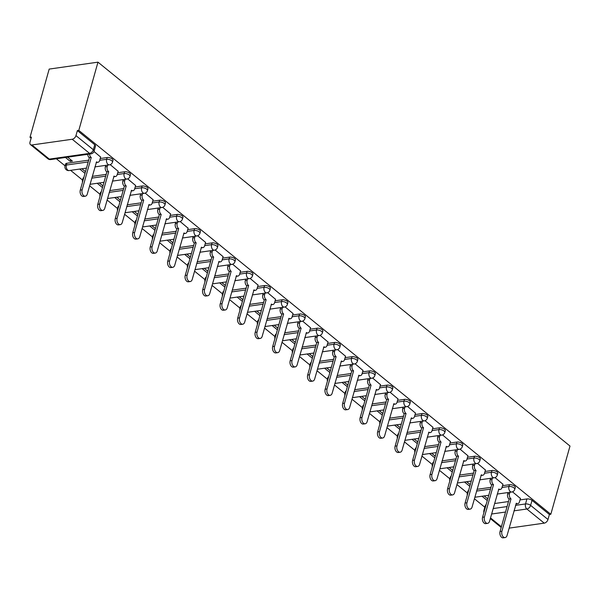 <?xml version="1.0" encoding="UTF-8"?>
<svg xmlns="http://www.w3.org/2000/svg" width="600" height="600" viewBox="0 0 600 600"><rect width="100%" height="100%" fill="white"/><g stroke="black" fill="none" stroke-linecap="round" stroke-linejoin="round"><path stroke-width="0.9" d="M112.988 160.373A3.735 1.635 -164.3 0 0 112.238 158.962A3.735 1.635 -164.3 0 0 107.153 157.538L106.65 159.315A3.735 1.635 15.7 0 1 111.743 160.74A3.735 1.635 15.7 0 1 112.493 162.15L112.988 160.373M130.477 174.6A3.735 1.635 -164.3 0 0 129.727 173.183A3.735 1.635 -164.3 0 0 124.642 171.765L124.14 173.542A3.735 1.635 15.7 0 1 129.233 174.96A3.735 1.635 15.7 0 1 129.983 176.377L130.477 174.6M147.975 188.82A3.735 1.635 -164.3 0 0 147.218 187.41A3.735 1.635 -164.3 0 0 142.132 185.993L141.63 187.77A3.735 1.635 15.7 0 1 146.722 189.188A3.735 1.635 15.7 0 1 147.472 190.605L147.975 188.82M165.465 203.048A3.735 1.635 -164.3 0 0 164.715 201.638A3.735 1.635 -164.3 0 0 159.623 200.212L159.127 201.99A3.735 1.635 15.7 0 1 164.212 203.415A3.735 1.635 15.7 0 1 164.962 204.825L165.465 203.048M182.955 217.275A3.735 1.635 -164.3 0 0 182.205 215.858A3.735 1.635 -164.3 0 0 177.113 214.44L176.618 216.218A3.735 1.635 15.7 0 1 181.703 217.635A3.735 1.635 15.7 0 1 182.453 219.053L182.955 217.275M200.445 231.495A3.735 1.635 -164.3 0 0 199.695 230.085A3.735 1.635 -164.3 0 0 194.603 228.667L194.108 230.445A3.735 1.635 15.7 0 1 199.192 231.862A3.735 1.635 15.7 0 1 199.942 233.28L200.445 231.495M217.935 245.722A3.735 1.635 -164.3 0 0 217.185 244.312A3.735 1.635 -164.3 0 0 212.1 242.888L211.597 244.665A3.735 1.635 15.7 0 1 216.683 246.09A3.735 1.635 15.7 0 1 217.433 247.5L217.935 245.722M235.425 259.95A3.735 1.635 -164.3 0 0 234.675 258.532A3.735 1.635 -164.3 0 0 229.59 257.115L229.087 258.892A3.735 1.635 15.7 0 1 234.173 260.31A3.735 1.635 15.7 0 1 234.923 261.728L235.425 259.95M252.915 274.17A3.735 1.635 -164.3 0 0 252.165 272.76A3.735 1.635 -164.3 0 0 247.08 271.343L246.577 273.12A3.735 1.635 15.7 0 1 251.663 274.538A3.735 1.635 15.7 0 1 252.413 275.955L252.915 274.17M270.405 288.397A3.735 1.635 -164.3 0 0 269.655 286.98A3.735 1.635 -164.3 0 0 264.57 285.562L264.067 287.34A3.735 1.635 15.7 0 1 269.153 288.765A3.735 1.635 15.7 0 1 269.91 290.175L270.405 288.397M287.895 302.625A3.735 1.635 -164.3 0 0 287.145 301.207A3.735 1.635 -164.3 0 0 282.06 299.79L281.558 301.567A3.735 1.635 15.7 0 1 286.65 302.985A3.735 1.635 15.7 0 1 287.4 304.403L287.895 302.625M305.385 316.845A3.735 1.635 -164.3 0 0 304.635 315.435A3.735 1.635 -164.3 0 0 299.55 314.017L299.048 315.795A3.735 1.635 15.7 0 1 304.14 317.212A3.735 1.635 15.7 0 1 304.89 318.63L305.385 316.845M322.882 331.072A3.735 1.635 -164.3 0 0 322.125 329.655A3.735 1.635 -164.3 0 0 317.04 328.237L316.538 330.015A3.735 1.635 15.7 0 1 321.63 331.44A3.735 1.635 15.7 0 1 322.38 332.85L322.882 331.072M340.373 345.3A3.735 1.635 -164.3 0 0 339.623 343.882A3.735 1.635 -164.3 0 0 334.53 342.465L334.035 344.243A3.735 1.635 15.7 0 1 339.12 345.66A3.735 1.635 15.7 0 1 339.87 347.077L340.373 345.3M357.862 359.52A3.735 1.635 -164.3 0 0 357.112 358.11A3.735 1.635 -164.3 0 0 352.02 356.685L351.525 358.47A3.735 1.635 15.7 0 1 356.61 359.888A3.735 1.635 15.7 0 1 357.36 361.305L357.862 359.52M375.353 373.748A3.735 1.635 -164.3 0 0 374.603 372.33A3.735 1.635 -164.3 0 0 369.51 370.913L369.015 372.69A3.735 1.635 15.7 0 1 374.1 374.115A3.735 1.635 15.7 0 1 374.85 375.525L375.353 373.748M392.842 387.975A3.735 1.635 -164.3 0 0 392.092 386.558A3.735 1.635 -164.3 0 0 387 385.14L386.505 386.918A3.735 1.635 15.7 0 1 391.59 388.335A3.735 1.635 15.7 0 1 392.34 389.752L392.842 387.975M410.332 402.195A3.735 1.635 -164.3 0 0 409.582 400.785A3.735 1.635 -164.3 0 0 404.498 399.36L403.995 401.145A3.735 1.635 15.7 0 1 409.08 402.562A3.735 1.635 15.7 0 1 409.83 403.98L410.332 402.195M427.822 416.423A3.735 1.635 -164.3 0 0 427.072 415.005A3.735 1.635 -164.3 0 0 421.987 413.588L421.485 415.365A3.735 1.635 15.7 0 1 426.57 416.79A3.735 1.635 15.7 0 1 427.32 418.2L427.822 416.423M445.312 430.65A3.735 1.635 -164.3 0 0 444.562 429.232A3.735 1.635 -164.3 0 0 439.478 427.815L438.975 429.592A3.735 1.635 15.7 0 1 444.06 431.01A3.735 1.635 15.7 0 1 444.817 432.428L445.312 430.65M462.803 444.87A3.735 1.635 -164.3 0 0 462.053 443.46A3.735 1.635 -164.3 0 0 456.967 442.035L456.465 443.82A3.735 1.635 15.7 0 1 461.558 445.237A3.735 1.635 15.7 0 1 462.308 446.655L462.803 444.87M480.293 459.097A3.735 1.635 -164.3 0 0 479.543 457.68A3.735 1.635 -164.3 0 0 474.457 456.263L473.955 458.04A3.735 1.635 15.7 0 1 479.048 459.465A3.735 1.635 15.7 0 1 479.798 460.875L480.293 459.097M497.783 473.325A3.735 1.635 -164.3 0 0 497.033 471.908A3.735 1.635 -164.3 0 0 491.947 470.49L491.445 472.268A3.735 1.635 15.7 0 1 496.537 473.685A3.735 1.635 15.7 0 1 497.287 475.103L497.783 473.325M515.28 487.545A3.735 1.635 -164.3 0 0 514.523 486.135A3.735 1.635 -164.3 0 0 509.438 484.71L508.935 486.495A3.735 1.635 15.7 0 1 514.028 487.912A3.735 1.635 15.7 0 1 514.778 489.33L515.28 487.545M515.52 505.373L525.518 503.947A3.735 1.635 15.7 0 1 530.61 505.373L547.987 519.502L549.398 514.493L550.815 514.29L78.795 130.395L97.972 62.16L49.185 69.082L30 137.325L31.11 138.233M56.363 158.767L65.047 165.833M70.605 170.347L82.537 180.053M89.61 185.805L100.028 194.28A3.735 1.635 15.7 0 1 100.785 193.627M107.1 200.025L117.517 208.507M124.59 214.252L135.007 222.728M142.08 228.48L152.498 236.955A3.735 1.635 15.7 0 1 153.255 236.303M159.57 242.7L169.988 251.175M177.06 256.928L187.485 265.403M194.55 271.155L204.975 279.63A3.735 1.635 15.7 0 1 205.733 278.978M212.04 285.375L222.465 293.85M229.53 299.603L239.955 308.077M247.02 313.83L257.445 322.305A3.735 1.635 15.7 0 1 258.202 321.653M264.51 328.05L274.935 336.525M282.007 342.278L292.425 350.752M299.498 356.505L309.915 364.98A3.735 1.635 15.7 0 1 310.673 364.327M316.987 370.725L327.405 379.2M334.478 384.952L344.895 393.428M351.968 399.18L362.385 407.655A3.735 1.635 15.7 0 1 363.142 407.002M369.457 413.4L379.882 421.875M386.947 427.627L397.373 436.103M404.438 441.855L414.862 450.33A3.735 1.635 15.7 0 1 415.62 449.67M421.928 456.075L432.353 464.55M439.418 470.303L449.842 478.778M456.915 484.53L467.332 493.005A3.735 1.635 15.7 0 1 468.09 492.345M474.405 498.75L484.822 507.225M550.815 514.29L570 446.048L97.972 62.16M30 137.325L31.425 137.123L30.015 142.14A3.735 2.362 -50.9 0 0 30.503 144.63A3.735 2.362 -50.9 0 0 31.95 144.968L72.21 139.252A3.735 2.362 -50.9 0 0 75.96 135.615L93.338 149.745A3.735 1.635 15.7 0 1 94.088 151.163L95.498 146.153A3.735 1.635 15.7 0 0 94.748 144.735L93.338 149.745A3.735 2.362 -50.9 0 1 89.588 153.382L72.21 139.252M78.795 130.395L77.37 130.597L75.96 135.615M494.55 503.535L508.478 501.555M520.013 499.92L526.928 498.938L525.518 503.947A3.735 2.385 -98.1 0 0 526.852 509.01L513.982 510.84M509.123 528.127L544.23 523.14L526.852 509.01A3.735 2.362 -50.9 0 0 530.61 505.373L532.02 500.355A3.735 1.635 -164.3 0 0 526.928 498.938M547.987 519.502A3.735 2.362 129.1 0 1 544.23 523.14M502.928 484.245L495 477.592M485.438 470.018L477.51 463.365M467.947 455.798L460.02 449.138M450.457 441.57L442.522 434.918M432.967 427.342L425.033 420.69M415.478 413.123L407.543 406.463M397.987 398.895L390.053 392.243M380.498 384.668L372.562 378.015M363.007 370.447L355.072 363.788M345.517 356.22L337.582 349.567M328.02 341.993L320.093 335.34M310.53 327.772L302.603 321.112M293.04 313.545L285.112 306.892M275.55 299.317L267.623 292.665M258.06 285.097L250.125 278.438M240.57 270.87L232.635 264.218M223.08 256.642L215.145 249.99M205.59 242.423L197.655 235.763M188.1 228.195L180.165 221.542M170.61 213.968L162.675 207.315M153.12 199.748L145.185 193.087M135.623 185.52L127.695 178.868M118.132 171.292L110.205 164.64M65.468 157.477L70.275 161.385L70.74 159.727M70.275 161.385L72.405 161.078L67.605 157.17M100.642 157.072L93.99 151.455M66.892 163.252L66.398 165.038A3.735 1.635 15.7 0 0 65.04 165.847L65.543 164.07A3.735 1.635 -164.3 0 1 66.892 163.252L88.703 160.163M100.238 158.52L107.153 157.538M92.258 176.363L106.192 174.382M117.727 172.748L124.642 171.765M109.748 190.59L123.683 188.61M135.218 186.968L142.132 185.993M127.245 204.81L141.172 202.83M152.708 201.195L159.623 200.212M144.735 219.038L158.663 217.058M170.197 215.423L177.113 214.44M162.225 233.265L176.153 231.285M187.688 229.642L194.603 228.667M179.715 247.485L193.65 245.505M205.178 243.87L212.1 242.888M197.205 261.712L211.14 259.733M222.675 258.097L229.59 257.115M214.695 275.94L228.63 273.96M240.165 272.317L247.08 271.343M232.185 290.16L246.12 288.18M257.655 286.545L264.57 285.562M249.675 304.388L263.61 302.407M275.145 300.772L282.06 299.79M267.165 318.615L281.1 316.635M292.635 314.993L299.55 314.017M284.655 332.835L298.59 330.855M310.125 329.22L317.04 328.237M302.145 347.062L316.08 345.082M327.615 343.447L334.53 342.465M319.642 361.29L333.57 359.31M345.105 357.668L352.02 356.685M337.132 375.51L351.06 373.53M362.595 371.895L369.51 370.913M354.623 389.737L368.558 387.757M380.085 386.123L387 385.14M372.112 403.965L386.048 401.985M397.575 400.342L404.498 399.36M389.603 418.185L403.537 416.205M415.072 414.57L421.987 413.588M407.092 432.412L421.028 430.433M432.562 428.798L439.478 427.815M424.582 446.632L438.518 444.66M450.053 443.018L456.967 442.035M442.072 460.86L456.007 458.88M467.543 457.245L474.457 456.263M459.562 475.088L473.498 473.107M485.033 471.472L491.947 470.49M477.053 489.308L490.987 487.335M502.522 485.692L509.438 484.71M520.425 498.472L512.49 491.812M79.71 169.058L84.99 173.355M97.2 183.285L102.488 187.583M114.69 197.505L119.977 201.803M132.18 211.733L137.468 216.03M149.67 225.96L154.958 230.257M167.167 240.18L172.447 244.478M184.657 254.407L189.938 258.705M202.147 268.635L207.428 272.933M219.638 282.855L224.917 287.153M237.127 297.082L242.407 301.38M254.618 311.31L259.897 315.608M272.108 325.53L277.388 329.827M289.597 339.757L294.885 344.055M307.087 353.985L312.375 358.282M324.577 368.205L329.865 372.502M342.067 382.433L347.355 386.73M359.565 396.66L364.845 400.95M377.055 410.88L382.335 415.178M394.545 425.107L399.825 429.405M412.035 439.335L417.315 443.625M429.525 453.555L434.805 457.853M447.015 467.783L452.295 472.08M464.505 482.01L469.793 486.3M481.995 496.23L487.283 500.528M487.748 498.87L484.132 495.93M83.797 177.623A3.735 1.635 -164.3 0 0 83.032 178.29L82.53 180.075A3.735 1.635 15.7 0 1 83.295 179.4M101.288 191.843A3.735 1.635 -164.3 0 0 100.523 192.517L100.02 194.295A3.735 3.735 0 0 0 100.028 196.327M118.778 206.07A3.735 1.635 -164.3 0 0 118.012 206.745L117.51 208.522A3.735 1.635 15.7 0 1 118.275 207.847M136.267 220.298A3.735 1.635 -164.3 0 0 135.502 220.965L135.007 222.75A3.735 1.635 15.7 0 1 135.765 222.075M153.757 234.517A3.735 1.635 -164.3 0 0 152.993 235.192L152.498 236.97A3.735 3.735 0 0 0 152.498 239.002M171.248 248.745A3.735 1.635 -164.3 0 0 170.483 249.42L169.988 251.197A3.735 1.635 15.7 0 1 170.745 250.522M188.738 262.972A3.735 1.635 -164.3 0 0 187.98 263.64L187.477 265.425A3.735 1.635 15.7 0 1 188.235 264.75M206.228 277.192A3.735 1.635 -164.3 0 0 205.47 277.868L204.968 279.645A3.735 3.735 0 0 0 204.968 281.678M223.718 291.42A3.735 1.635 -164.3 0 0 222.96 292.095L222.458 293.873A3.735 1.635 15.7 0 1 223.222 293.197M241.208 305.647A3.735 1.635 -164.3 0 0 240.45 306.315L239.947 308.1A3.735 1.635 15.7 0 1 240.712 307.425M258.705 319.868A3.735 1.635 -164.3 0 0 257.94 320.543L257.438 322.32A3.735 3.735 0 0 0 257.445 324.353M276.195 334.095A3.735 1.635 -164.3 0 0 275.43 334.77L274.928 336.548A3.735 1.635 15.7 0 1 275.692 335.873M293.685 348.322A3.735 1.635 -164.3 0 0 292.92 348.99L292.418 350.775A3.735 1.635 15.7 0 1 293.183 350.1M311.175 362.543A3.735 1.635 -164.3 0 0 310.41 363.218L309.915 364.995A3.735 3.735 0 0 0 309.915 367.028M328.665 376.77A3.735 1.635 -164.3 0 0 327.9 377.445L327.405 379.222A3.735 1.635 15.7 0 1 328.163 378.548M346.155 390.998A3.735 1.635 -164.3 0 0 345.39 391.665L344.895 393.45A3.735 1.635 15.7 0 1 345.653 392.775M363.645 405.217A3.735 1.635 -164.3 0 0 362.88 405.893L362.385 407.67A3.735 3.735 0 0 0 362.385 409.702M381.135 419.445A3.735 1.635 -164.3 0 0 380.377 420.12L379.875 421.897A3.735 1.635 15.7 0 1 380.64 421.222M398.625 433.673A3.735 1.635 -164.3 0 0 397.868 434.34L397.365 436.118A3.735 1.635 15.7 0 1 398.13 435.45M416.115 447.893A3.735 1.635 -164.3 0 0 415.357 448.567L414.855 450.345A3.735 3.735 0 0 0 414.855 452.377M433.605 462.12A3.735 1.635 -164.3 0 0 432.847 462.795L432.345 464.572A3.735 1.635 15.7 0 1 433.11 463.897M451.103 476.347A3.735 1.635 -164.3 0 0 450.338 477.015L449.835 478.793A3.735 1.635 15.7 0 1 450.6 478.125M468.592 490.567A3.735 1.635 -164.3 0 0 467.827 491.243L467.325 493.02A3.735 3.735 0 0 0 467.332 495.053M77.37 130.597L94.748 144.735M484.673 509.805A3.735 1.635 15.7 0 0 483.908 510.48L485.317 505.47A3.735 1.635 15.7 0 1 486.082 504.795M549.398 514.493L532.02 500.355M470.257 484.643L466.643 481.702M452.768 470.423L449.153 467.482M435.278 456.195L431.655 453.255M417.78 441.967L414.165 439.028M400.29 427.748L396.675 424.808M382.8 413.52L379.185 410.58M365.31 399.293L361.695 396.353M347.82 385.072L344.205 382.132M330.33 370.845L326.715 367.905M312.84 356.618L309.225 353.678M295.35 342.397L291.735 339.457M277.86 328.17L274.245 325.23M260.37 313.942L256.755 311.002M242.873 299.722L239.257 296.782M225.382 285.495L221.767 282.555M207.892 271.267L204.278 268.327M190.403 257.048L186.788 254.108M172.913 242.82L169.297 239.88M155.422 228.593L151.808 225.653M137.933 214.373L134.317 211.433M120.442 200.145L116.828 197.205M102.953 185.917L99.337 182.977M85.463 171.697L81.847 168.757M509.903 492.27L509.505 493.695A3.735 2.385 81.9 0 0 510.84 498.75L508.987 499.013A3.735 2.385 -98.1 0 1 507.653 493.957L508.058 492.533M511.005 498.893L501.915 531.232A4.298 2.745 81.9 0 0 502.365 535.65A4.298 2.745 81.9 0 0 505.095 537.577L503.25 537.84A4.298 2.745 -98.1 0 1 500.52 535.912A4.298 2.745 -98.1 0 1 500.062 531.495L509.153 499.155M505.095 537.577A4.298 2.745 81.9 0 0 507.075 535.425L516.33 503.22A3.735 2.385 81.9 0 0 517.763 503.685A3.735 2.385 81.9 0 0 519.48 501.81L520.47 498.3M492.412 478.043L492.015 479.467A3.735 2.385 81.9 0 0 493.35 484.53L491.498 484.793A3.735 2.385 -98.1 0 1 490.162 479.73L490.567 478.305M493.515 484.665L484.425 517.005A4.298 2.745 81.9 0 0 484.875 521.423A4.298 2.745 81.9 0 0 487.605 523.357L485.76 523.62A4.298 2.745 -98.1 0 1 483.03 521.685A4.298 2.745 -98.1 0 1 482.572 517.268L491.662 484.928M487.605 523.357A4.298 2.745 81.9 0 0 489.577 521.197L498.84 488.993A3.735 2.385 81.9 0 0 500.272 489.457A3.735 2.385 81.9 0 0 501.99 487.582L502.98 484.08M474.923 463.822L474.525 465.248A3.735 2.385 81.9 0 0 475.853 470.303L474.007 470.565A3.735 2.385 -98.1 0 1 472.673 465.51L473.07 464.085M476.025 470.438L466.935 502.785A4.298 2.745 81.9 0 0 467.385 507.195A4.298 2.745 81.9 0 0 470.115 509.13L468.263 509.393A4.298 2.745 -98.1 0 1 465.54 507.457A4.298 2.745 -98.1 0 1 465.082 503.048L474.173 470.7M470.115 509.13A4.298 2.745 81.9 0 0 472.088 506.978L481.35 474.772A3.735 2.385 81.9 0 0 482.783 475.237A3.735 2.385 81.9 0 0 484.5 473.362L485.49 469.853M457.433 449.595L457.035 451.02A3.735 2.385 81.9 0 0 458.362 456.075L456.518 456.338A3.735 2.385 -98.1 0 1 455.183 451.283L455.58 449.857M458.535 456.217L449.445 488.558A4.298 2.745 81.9 0 0 449.895 492.975A4.298 2.745 81.9 0 0 452.625 494.903L450.772 495.165A4.298 2.745 -98.1 0 1 448.05 493.237A4.298 2.745 -98.1 0 1 447.592 488.82L456.683 456.48M452.625 494.903A4.298 2.745 81.9 0 0 454.597 492.75L463.86 460.545A3.735 2.385 81.9 0 0 465.293 461.01A3.735 2.385 81.9 0 0 467.01 459.135L467.993 455.625M439.942 435.368L439.537 436.793A3.735 2.385 81.9 0 0 440.873 441.855L439.028 442.118A3.735 2.385 -98.1 0 1 437.692 437.055L438.09 435.63M441.045 441.99L431.955 474.33A4.298 2.745 81.9 0 0 432.405 478.748A4.298 2.745 81.9 0 0 435.135 480.683L433.283 480.945A4.298 2.745 -98.1 0 1 430.56 479.01A4.298 2.745 -98.1 0 1 430.103 474.592L439.192 442.252M435.135 480.683A4.298 2.745 81.9 0 0 437.107 478.522L446.37 446.317A3.735 2.385 81.9 0 0 447.803 446.783A3.735 2.385 81.9 0 0 449.52 444.908L450.502 441.405M422.452 421.147L422.048 422.572A3.735 2.385 81.9 0 0 423.382 427.627L421.537 427.89A3.735 2.385 -98.1 0 1 420.202 422.835L420.6 421.41M423.555 427.763L414.457 460.11A4.298 2.745 81.9 0 0 414.915 464.52A4.298 2.745 81.9 0 0 417.645 466.455L415.793 466.717A4.298 2.745 -98.1 0 1 413.062 464.783A4.298 2.745 -98.1 0 1 412.612 460.373L421.702 428.025M417.645 466.455A4.298 2.745 81.9 0 0 419.618 464.303L428.88 432.097A3.735 2.385 81.9 0 0 430.312 432.562A3.735 2.385 81.9 0 0 432.03 430.688L433.013 427.178M404.963 406.92L404.558 408.345A3.735 2.385 81.9 0 0 405.893 413.4L404.04 413.662A3.735 2.385 -98.1 0 1 402.713 408.607L403.11 407.183M406.058 413.543L396.967 445.882A4.298 2.745 81.9 0 0 397.425 450.3A4.298 2.745 81.9 0 0 400.155 452.235L398.303 452.498A4.298 2.745 -98.1 0 1 395.572 450.562A4.298 2.745 -98.1 0 1 395.123 446.145L404.213 413.805M400.155 452.235A4.298 2.745 81.9 0 0 402.127 450.075L411.39 417.87A3.735 2.385 81.9 0 0 412.822 418.335A3.735 2.385 81.9 0 0 414.54 416.46L415.522 412.95M387.472 392.692L387.067 394.118A3.735 2.385 81.9 0 0 388.403 399.18L386.55 399.442A3.735 2.385 -98.1 0 1 385.222 394.38L385.62 392.955M388.567 399.315L379.478 431.655A4.298 2.745 81.9 0 0 379.935 436.072A4.298 2.745 81.9 0 0 382.665 438.007L380.812 438.27A4.298 2.745 -98.1 0 1 378.082 436.335A4.298 2.745 -98.1 0 1 377.632 431.918L386.722 399.577M382.665 438.007A4.298 2.745 81.9 0 0 384.638 435.847L393.893 403.643A3.735 2.385 81.9 0 0 395.332 404.107A3.735 2.385 81.9 0 0 397.05 402.232L398.033 398.73M369.975 378.472L369.577 379.897A3.735 2.385 81.9 0 0 370.913 384.952L369.06 385.215A3.735 2.385 -98.1 0 1 367.725 380.16L368.13 378.735M371.077 385.088L361.987 417.435A4.298 2.745 81.9 0 0 362.445 421.845A4.298 2.745 81.9 0 0 365.168 423.78L363.322 424.043A4.298 2.745 -98.1 0 1 360.593 422.107A4.298 2.745 -98.1 0 1 360.142 417.697L369.233 385.35M365.168 423.78A4.298 2.745 81.9 0 0 367.147 421.627L376.403 389.423A3.735 2.385 81.9 0 0 377.843 389.888A3.735 2.385 81.9 0 0 379.56 388.013L380.543 384.502M352.485 364.245L352.087 365.67A3.735 2.385 81.9 0 0 353.423 370.725L351.57 370.987A3.735 2.385 -98.1 0 1 350.235 365.933L350.64 364.507M353.587 370.868L344.498 403.207A4.298 2.745 81.9 0 0 344.955 407.625A4.298 2.745 81.9 0 0 347.678 409.56L345.832 409.822A4.298 2.745 -98.1 0 1 343.103 407.888A4.298 2.745 -98.1 0 1 342.645 403.47L351.743 371.13M347.678 409.56A4.298 2.745 81.9 0 0 349.657 407.4L358.913 375.195A3.735 2.385 81.9 0 0 360.345 375.66A3.735 2.385 81.9 0 0 362.062 373.785L363.053 370.282M334.995 350.017L334.597 351.442A3.735 2.385 81.9 0 0 335.933 356.505L334.08 356.767A3.735 2.385 -98.1 0 1 332.745 351.705L333.15 350.28M336.097 356.64L327.007 388.98A4.298 2.745 81.9 0 0 327.465 393.397A4.298 2.745 81.9 0 0 330.188 395.332L328.343 395.595A4.298 2.745 -98.1 0 1 325.612 393.66A4.298 2.745 -98.1 0 1 325.155 389.243L334.252 356.903M330.188 395.332A4.298 2.745 81.9 0 0 332.168 393.18L341.423 360.968A3.735 2.385 81.9 0 0 342.855 361.433A3.735 2.385 81.9 0 0 344.572 359.558L345.562 356.055M317.505 335.798L317.108 337.222A3.735 2.385 81.9 0 0 318.442 342.278L316.59 342.54A3.735 2.385 -98.1 0 1 315.255 337.485L315.66 336.06M318.608 342.413L309.517 374.76A4.298 2.745 81.9 0 0 309.968 379.17A4.298 2.745 81.9 0 0 312.697 381.105L310.853 381.368A4.298 2.745 -98.1 0 1 308.123 379.433A4.298 2.745 -98.1 0 1 307.665 375.022L316.755 342.675M312.697 381.105A4.298 2.745 81.9 0 0 314.678 378.952L323.933 346.748A3.735 2.385 81.9 0 0 325.365 347.212A3.735 2.385 81.9 0 0 327.082 345.337L328.072 341.827M300.015 321.57L299.618 322.995A3.735 2.385 81.9 0 0 300.945 328.05L299.1 328.312A3.735 2.385 -98.1 0 1 297.765 323.257L298.17 321.832M301.118 328.192L292.028 360.532A4.298 2.745 81.9 0 0 292.478 364.95A4.298 2.745 81.9 0 0 295.207 366.885L293.362 367.147A4.298 2.745 -98.1 0 1 290.632 365.212A4.298 2.745 -98.1 0 1 290.175 360.795L299.265 328.455M295.207 366.885A4.298 2.745 81.9 0 0 297.18 364.725L306.442 332.52A3.735 2.385 81.9 0 0 307.875 332.985A3.735 2.385 81.9 0 0 309.593 331.11L310.582 327.608M282.525 307.343L282.127 308.767A3.735 2.385 81.9 0 0 283.455 313.83L281.61 314.093A3.735 2.385 -98.1 0 1 280.275 309.03L280.673 307.605M283.627 313.965L274.538 346.305A4.298 2.745 81.9 0 0 274.987 350.722A4.298 2.745 81.9 0 0 277.718 352.657L275.865 352.92A4.298 2.745 -98.1 0 1 273.142 350.985A4.298 2.745 -98.1 0 1 272.685 346.567L281.775 314.228M277.718 352.657A4.298 2.745 81.9 0 0 279.69 350.505L288.952 318.293A3.735 2.385 81.9 0 0 290.385 318.757A3.735 2.385 81.9 0 0 292.103 316.882L293.093 313.38M265.035 293.123L264.63 294.548A3.735 2.385 81.9 0 0 265.965 299.603L264.12 299.865A3.735 2.385 -98.1 0 1 262.785 294.81L263.183 293.385M266.138 299.737L257.048 332.085A4.298 2.745 81.9 0 0 257.498 336.495A4.298 2.745 81.9 0 0 260.228 338.43L258.375 338.692A4.298 2.745 -98.1 0 1 255.653 336.757A4.298 2.745 -98.1 0 1 255.195 332.347L264.285 300M260.228 338.43A4.298 2.745 81.9 0 0 262.2 336.278L271.462 304.072A3.735 2.385 81.9 0 0 272.895 304.538A3.735 2.385 81.9 0 0 274.612 302.663L275.595 299.153M247.545 278.895L247.14 280.32A3.735 2.385 81.9 0 0 248.475 285.375L246.63 285.638A3.735 2.385 -98.1 0 1 245.295 280.582L245.692 279.157M248.647 285.517L239.55 317.858A4.298 2.745 81.9 0 0 240.007 322.275A4.298 2.745 81.9 0 0 242.737 324.21L240.885 324.472A4.298 2.745 -98.1 0 1 238.155 322.538A4.298 2.745 -98.1 0 1 237.705 318.12L246.795 285.78M242.737 324.21A4.298 2.745 81.9 0 0 244.71 322.05L253.972 289.845A3.735 2.385 81.9 0 0 255.405 290.31A3.735 2.385 81.9 0 0 257.123 288.435L258.105 284.933M230.055 264.668L229.65 266.093A3.735 2.385 81.9 0 0 230.985 271.155L229.14 271.418A3.735 2.385 -98.1 0 1 227.805 266.355L228.202 264.93M231.157 271.29L222.06 303.63A4.298 2.745 81.9 0 0 222.517 308.048A4.298 2.745 81.9 0 0 225.248 309.983L223.395 310.245A4.298 2.745 -98.1 0 1 220.665 308.31A4.298 2.745 -98.1 0 1 220.215 303.892L229.305 271.553M225.248 309.983A4.298 2.745 81.9 0 0 227.22 307.83L236.483 275.625A3.735 2.385 81.9 0 0 237.915 276.082A3.735 2.385 81.9 0 0 239.632 274.207L240.615 270.705M212.565 250.447L212.16 251.873A3.735 2.385 81.9 0 0 213.495 256.928L211.642 257.19A3.735 2.385 -98.1 0 1 210.315 252.135L210.712 250.71M213.66 257.062L204.57 289.41A4.298 2.745 81.9 0 0 205.028 293.82A4.298 2.745 81.9 0 0 207.757 295.755L205.905 296.017A4.298 2.745 -98.1 0 1 203.175 294.082A4.298 2.745 -98.1 0 1 202.725 289.673L211.815 257.325M207.757 295.755A4.298 2.745 81.9 0 0 209.73 293.603L218.993 261.397A3.735 2.385 81.9 0 0 220.425 261.862A3.735 2.385 81.9 0 0 222.142 259.987L223.125 256.478M195.075 236.22L194.67 237.645A3.735 2.385 81.9 0 0 196.005 242.7L194.153 242.962A3.735 2.385 -98.1 0 1 192.825 237.907L193.222 236.483M196.17 242.843L187.08 275.183A4.298 2.745 81.9 0 0 187.538 279.6A4.298 2.745 81.9 0 0 190.267 281.535L188.415 281.798A4.298 2.745 -98.1 0 1 185.685 279.862A4.298 2.745 -98.1 0 1 185.235 275.445L194.325 243.105M190.267 281.535A4.298 2.745 81.9 0 0 192.24 279.375L201.495 247.17A3.735 2.385 81.9 0 0 202.935 247.635A3.735 2.385 81.9 0 0 204.653 245.76L205.635 242.257M177.578 221.993L177.18 223.417A3.735 2.385 81.9 0 0 178.515 228.48L176.663 228.743A3.735 2.385 -98.1 0 1 175.328 223.68L175.733 222.255M178.68 228.615L169.59 260.955A4.298 2.745 81.9 0 0 170.047 265.373A4.298 2.745 81.9 0 0 172.77 267.308L170.925 267.57A4.298 2.745 -98.1 0 1 168.195 265.635A4.298 2.745 -98.1 0 1 167.745 261.218L176.835 228.877M172.77 267.308A4.298 2.745 81.9 0 0 174.75 265.155L184.005 232.95A3.735 2.385 81.9 0 0 185.445 233.407A3.735 2.385 81.9 0 0 187.163 231.532L188.145 228.03M160.087 207.772L159.69 209.197A3.735 2.385 81.9 0 0 161.025 214.252L159.172 214.515A3.735 2.385 -98.1 0 1 157.837 209.46L158.243 208.035M161.19 214.388L152.1 246.735A4.298 2.745 81.9 0 0 152.558 251.145A4.298 2.745 81.9 0 0 155.28 253.08L153.435 253.343A4.298 2.745 -98.1 0 1 150.705 251.407A4.298 2.745 -98.1 0 1 150.248 246.998L159.345 214.65M155.28 253.08A4.298 2.745 81.9 0 0 157.26 250.928L166.515 218.722A3.735 2.385 81.9 0 0 167.947 219.188A3.735 2.385 81.9 0 0 169.665 217.312L170.655 213.803M142.597 193.545L142.2 194.97A3.735 2.385 81.9 0 0 143.535 200.025L141.683 200.288A3.735 2.385 -98.1 0 1 140.347 195.233L140.752 193.808M143.7 200.167L134.61 232.507A4.298 2.745 81.9 0 0 135.06 236.925A4.298 2.745 81.9 0 0 137.79 238.86L135.945 239.123A4.298 2.745 -98.1 0 1 133.215 237.188A4.298 2.745 -98.1 0 1 132.757 232.77L141.847 200.43M137.79 238.86A4.298 2.745 81.9 0 0 139.77 236.7L149.025 204.495A3.735 2.385 81.9 0 0 150.458 204.96A3.735 2.385 81.9 0 0 152.175 203.085L153.165 199.583M125.108 179.317L124.71 180.743A3.735 2.385 81.9 0 0 126.045 185.805L124.192 186.067A3.735 2.385 -98.1 0 1 122.858 181.005L123.262 179.58M126.21 185.94L117.12 218.28A4.298 2.745 81.9 0 0 117.57 222.697A4.298 2.745 81.9 0 0 120.3 224.632L118.455 224.895A4.298 2.745 -98.1 0 1 115.725 222.96A4.298 2.745 -98.1 0 1 115.267 218.542L124.358 186.203M120.3 224.632A4.298 2.745 81.9 0 0 122.273 222.48L131.535 190.275A3.735 2.385 81.9 0 0 132.968 190.733A3.735 2.385 81.9 0 0 134.685 188.858L135.675 185.355M107.618 165.097L107.22 166.523A3.735 2.385 81.9 0 0 108.547 171.578L106.703 171.84A3.735 2.385 -98.1 0 1 105.368 166.785L105.765 165.36M108.72 171.712L99.63 204.06A4.298 2.745 81.9 0 0 100.08 208.47A4.298 2.745 81.9 0 0 102.81 210.405L100.958 210.667A4.298 2.745 -98.1 0 1 98.235 208.733A4.298 2.745 -98.1 0 1 97.778 204.322L106.868 171.975M102.81 210.405A4.298 2.745 81.9 0 0 104.782 208.252L114.045 176.047A3.735 2.385 81.9 0 0 115.477 176.512A3.735 2.385 81.9 0 0 117.195 174.637L118.185 171.127M89.565 154.058A3.735 2.385 81.9 0 0 91.058 157.35L89.213 157.613A3.735 2.385 -98.1 0 1 87.713 154.32M91.23 157.493L82.14 189.833A4.298 2.745 81.9 0 0 82.59 194.25A4.298 2.745 81.9 0 0 85.32 196.185L83.468 196.447A4.298 2.745 -98.1 0 1 80.745 194.513A4.298 2.745 -98.1 0 1 80.287 190.095L89.377 157.755M85.32 196.185A4.298 2.745 81.9 0 0 87.293 194.025L96.555 161.82A3.735 2.385 81.9 0 0 97.988 162.285A3.735 2.385 81.9 0 0 99.705 160.41L100.688 156.907M31.95 144.968L49.328 159.105L89.588 153.382A3.735 2.385 81.9 0 0 91.02 153.847A3.735 3.735 0 0 0 94.088 151.163M493.14 508.553L507.067 506.572M505.537 512.033L491.603 514.013M490.507 517.905L501.397 526.763M65.04 165.847A3.735 3.735 0 0 0 69.165 170.558A3.735 2.385 81.9 0 1 67.725 170.093A3.735 2.385 81.9 0 1 66.398 165.038L88.2 161.94M99.735 160.297L106.65 159.315A3.735 2.385 81.9 0 0 107.985 164.377A3.735 2.385 -98.1 0 0 109.417 164.843A3.735 3.735 0 0 0 112.493 162.15M91.762 178.14L105.69 176.16M117.225 174.525L124.14 173.542A3.735 2.385 81.9 0 0 125.475 178.597A3.735 2.385 -98.1 0 0 126.907 179.062A3.735 3.735 0 0 0 129.983 176.377M109.252 192.368L123.188 190.387M134.715 188.752L141.63 187.77A3.735 2.385 81.9 0 0 142.965 192.825A3.735 2.385 -98.1 0 0 144.398 193.29A3.735 3.735 0 0 0 147.472 190.605M126.743 206.587L140.678 204.615M152.205 202.972L159.127 201.99A3.735 2.385 81.9 0 0 160.455 207.053A3.735 2.385 -98.1 0 0 161.895 207.517A3.735 3.735 0 0 0 164.962 204.825M144.233 220.815L158.167 218.835M169.703 217.2L176.618 216.218A3.735 2.385 81.9 0 0 177.945 221.272A3.735 2.385 -98.1 0 0 179.385 221.737A3.735 3.735 0 0 0 182.453 219.053M161.722 235.042L175.657 233.062M187.192 231.428L194.108 230.445A3.735 2.385 81.9 0 0 195.442 235.5A3.735 2.385 -98.1 0 0 196.875 235.965A3.735 3.735 0 0 0 199.942 233.28M179.212 249.263L193.147 247.29M204.683 245.647L211.597 244.665A3.735 2.385 81.9 0 0 212.933 249.728A3.735 2.385 -98.1 0 0 214.365 250.192A3.735 3.735 0 0 0 217.433 247.5M196.702 263.49L210.638 261.51M222.173 259.875L229.087 258.892A3.735 2.385 81.9 0 0 230.423 263.947A3.735 2.385 -98.1 0 0 231.855 264.413A3.735 3.735 0 0 0 234.923 261.728M214.192 277.718L228.127 275.737M239.663 274.103L246.577 273.12A3.735 2.385 81.9 0 0 247.913 278.175A3.735 2.385 -98.1 0 0 249.345 278.64A3.735 3.735 0 0 0 252.413 275.955M231.683 291.938L245.618 289.965M257.153 288.322L264.067 287.34A3.735 2.385 81.9 0 0 265.403 292.403A3.735 2.385 -98.1 0 0 266.835 292.868A3.735 3.735 0 0 0 269.91 290.175M249.18 306.165L263.108 304.185M274.642 302.55L281.558 301.567A3.735 2.385 81.9 0 0 282.892 306.623A3.735 2.385 -98.1 0 0 284.325 307.087A3.735 3.735 0 0 0 287.4 304.403M266.67 320.392L280.597 318.413M292.132 316.778L299.048 315.795A3.735 2.385 81.9 0 0 300.382 320.85A3.735 2.385 -98.1 0 0 301.815 321.315A3.735 3.735 0 0 0 304.89 318.63M284.16 334.612L298.087 332.64M309.623 330.998L316.538 330.015A3.735 2.385 81.9 0 0 317.873 335.077A3.735 2.385 -98.1 0 0 319.305 335.543A3.735 3.735 0 0 0 322.38 332.85M301.65 348.84L315.585 346.86M327.112 345.225L334.035 344.243A3.735 2.385 81.9 0 0 335.362 349.298A3.735 2.385 -98.1 0 0 336.803 349.763A3.735 3.735 0 0 0 339.87 347.077M319.14 363.067L333.075 361.087M344.61 359.452L351.525 358.47A3.735 2.385 81.9 0 0 352.853 363.525A3.735 2.385 -98.1 0 0 354.293 363.99A3.735 3.735 0 0 0 357.36 361.305M336.63 377.288L350.565 375.315M362.1 373.673L369.015 372.69A3.735 2.385 81.9 0 0 370.35 377.752A3.735 2.385 -98.1 0 0 371.782 378.218A3.735 3.735 0 0 0 374.85 375.525M354.12 391.515L368.055 389.535M379.59 387.9L386.505 386.918A3.735 2.385 81.9 0 0 387.84 391.972A3.735 2.385 -98.1 0 0 389.272 392.438A3.735 3.735 0 0 0 392.34 389.752M371.61 405.743L385.545 403.763M397.08 402.127L403.995 401.145A3.735 2.385 81.9 0 0 405.33 406.2A3.735 2.385 -98.1 0 0 406.763 406.665A3.735 3.735 0 0 0 409.83 403.98M389.1 419.963L403.035 417.99M414.57 416.347L421.485 415.365A3.735 2.385 81.9 0 0 422.82 420.428A3.735 2.385 -98.1 0 0 424.252 420.885A3.735 3.735 0 0 0 427.32 418.2M406.59 434.19L420.525 432.21M432.06 430.575L438.975 429.592A3.735 2.385 81.9 0 0 440.31 434.647A3.735 2.385 -98.1 0 0 441.743 435.112A3.735 3.735 0 0 0 444.817 432.428M424.08 448.418L438.015 446.438M449.55 444.803L456.465 443.82A3.735 2.385 81.9 0 0 457.8 448.875A3.735 2.385 -98.1 0 0 459.232 449.34A3.735 3.735 0 0 0 462.308 446.655M441.577 462.638L455.505 460.665M467.04 459.022L473.955 458.04A3.735 2.385 81.9 0 0 475.29 463.103A3.735 2.385 -98.1 0 0 476.722 463.56A3.735 3.735 0 0 0 479.798 460.875M459.067 476.865L472.995 474.885M484.53 473.25L491.445 472.268A3.735 2.385 81.9 0 0 492.78 477.322A3.735 2.385 -98.1 0 0 494.213 477.787A3.735 3.735 0 0 0 497.287 475.103M476.558 491.092L490.493 489.112M502.02 487.478L508.935 486.495A3.735 2.385 81.9 0 0 510.27 491.55A3.735 2.385 -98.1 0 0 511.702 492.015A3.735 3.735 0 0 0 514.778 489.33M50.76 159.562A3.735 2.385 81.9 0 1 49.328 159.105A3.735 2.362 129.1 0 1 47.88 158.767A3.735 3.735 0 0 0 50.76 159.562L91.02 153.847M510.84 498.75L508.987 499.013M509.505 493.695L507.653 493.957M501.915 531.232L500.062 531.495M493.35 484.53L491.498 484.793M492.015 479.467L490.162 479.73M484.425 517.005L482.572 517.268M475.853 470.303L474.007 470.565M474.525 465.248L472.673 465.51M466.935 502.785L465.082 503.048M458.362 456.075L456.518 456.338M457.035 451.02L455.183 451.283M449.445 488.558L447.592 488.82M440.873 441.855L439.028 442.118M439.537 436.793L437.692 437.055M431.955 474.33L430.103 474.592M423.382 427.627L421.537 427.89M422.048 422.572L420.202 422.835M414.457 460.11L412.612 460.373M405.893 413.4L404.04 413.662M404.558 408.345L402.713 408.607M396.967 445.882L395.123 446.145M388.403 399.18L386.55 399.442M387.067 394.118L385.222 394.38M379.478 431.655L377.632 431.918M370.913 384.952L369.06 385.215M369.577 379.897L367.725 380.16M361.987 417.435L360.142 417.697M353.423 370.725L351.57 370.987M352.087 365.67L350.235 365.933M344.498 403.207L342.645 403.47M335.933 356.505L334.08 356.767M334.597 351.442L332.745 351.705M327.007 388.98L325.155 389.243M318.442 342.278L316.59 342.54M317.108 337.222L315.255 337.485M309.517 374.76L307.665 375.022M300.945 328.05L299.1 328.312M299.618 322.995L297.765 323.257M292.028 360.532L290.175 360.795M283.455 313.83L281.61 314.093M282.127 308.767L280.275 309.03M274.538 346.305L272.685 346.567M265.965 299.603L264.12 299.865M264.63 294.548L262.785 294.81M257.048 332.085L255.195 332.347M248.475 285.375L246.63 285.638M247.14 280.32L245.295 280.582M239.55 317.858L237.705 318.12M230.985 271.155L229.14 271.418M229.65 266.093L227.805 266.355M222.06 303.63L220.215 303.892M213.495 256.928L211.642 257.19M212.16 251.873L210.315 252.135M204.57 289.41L202.725 289.673M196.005 242.7L194.153 242.962M194.67 237.645L192.825 237.907M187.08 275.183L185.235 275.445M178.515 228.48L176.663 228.743M177.18 223.417L175.328 223.68M169.59 260.955L167.745 261.218M161.025 214.252L159.172 214.515M159.69 209.197L157.837 209.46M152.1 246.735L150.248 246.998M143.535 200.025L141.683 200.288M142.2 194.97L140.347 195.233M134.61 232.507L132.757 232.77M126.045 185.805L124.192 186.067M124.71 180.743L122.858 181.005M117.12 218.28L115.267 218.542M108.547 171.578L106.703 171.84M107.22 166.523L105.368 166.785M99.63 204.06L97.778 204.322M91.058 157.35L89.213 157.613M82.14 189.833L80.287 190.095M511.702 492.015L497.205 494.07M488.76 495.27L474.825 497.25M449.835 478.793A3.735 3.735 0 0 0 449.842 480.825M494.213 477.787L479.715 479.85M471.27 481.05L457.335 483.022M432.345 464.572A3.735 3.735 0 0 0 432.353 466.597M476.722 463.56L462.225 465.623M453.772 466.822L439.845 468.803M459.232 449.34L444.735 451.395M436.283 452.595L422.355 454.575M397.365 436.118A3.735 3.735 0 0 0 397.365 438.15M441.743 435.112L427.245 437.175M418.793 438.375L404.865 440.347M379.875 421.897A3.735 3.735 0 0 0 379.875 423.923M424.252 420.885L409.755 422.947M401.303 424.147L387.368 426.127M406.763 406.665L392.265 408.72M383.812 409.92L369.877 411.9M344.895 393.45A3.735 3.735 0 0 0 344.895 395.475M389.272 392.438L374.775 394.5M366.322 395.7L352.388 397.673M327.405 379.222A3.735 3.735 0 0 0 327.405 381.255M371.782 378.218L357.278 380.272M348.832 381.472L334.897 383.452M354.293 363.99L339.788 366.045M331.343 367.245L317.407 369.225M292.418 350.775A3.735 3.735 0 0 0 292.425 352.8M336.803 349.763L322.298 351.825M313.853 353.025L299.918 354.998M274.928 336.548A3.735 3.735 0 0 0 274.935 338.58M319.305 335.543L304.808 337.597M296.362 338.798L282.428 340.778M301.815 321.315L287.317 323.37M278.873 324.57L264.938 326.55M239.947 308.1A3.735 3.735 0 0 0 239.947 310.125M284.325 307.087L269.827 309.15M261.375 310.35L247.447 312.322M222.458 293.873A3.735 3.735 0 0 0 222.458 295.905M266.835 292.868L252.337 294.923M243.885 296.123L229.958 298.103M249.345 278.64L234.847 280.695M226.395 281.895L212.46 283.875M187.477 265.425A3.735 3.735 0 0 0 187.477 267.45M231.855 264.413L217.358 266.475M208.905 267.675L194.97 269.647M169.988 251.197A3.735 3.735 0 0 0 169.988 253.23M214.365 250.192L199.868 252.248M191.415 253.447L177.48 255.428M196.875 235.965L182.37 238.02M173.925 239.22L159.99 241.2M135.007 222.75A3.735 3.735 0 0 0 135.007 224.775M179.385 221.737L164.88 223.8M156.435 225L142.5 226.972M117.51 208.522A3.735 3.735 0 0 0 117.517 210.555M161.895 207.517L147.39 209.572M138.945 210.772L125.01 212.752M144.398 193.29L129.9 195.345M121.455 196.545L107.52 198.525M82.53 180.075A3.735 3.735 0 0 0 82.537 182.1M126.907 179.062L112.41 181.125M103.965 182.325L90.03 184.297M109.417 164.843L94.92 166.898M86.468 168.097L69.165 170.558M30.503 144.63L47.88 158.767M483.908 510.48A3.735 3.735 0 0 0 483.915 512.513M490.312 518.588L501.202 527.445M517.763 503.685L515.918 503.947M500.272 489.457L498.428 489.72M482.783 475.237L480.938 475.493M465.293 461.01L463.447 461.272M447.803 446.783L445.957 447.045M430.312 432.562L428.467 432.817M412.822 418.335L410.978 418.597M395.332 404.107L393.487 404.37M377.843 389.888L375.998 390.15M360.345 375.66L358.507 375.923M342.855 361.433L341.01 361.695M325.365 347.212L323.52 347.475M307.875 332.985L306.03 333.248M290.385 318.757L288.54 319.02M272.895 304.538L271.05 304.8M255.405 290.31L253.56 290.572M237.915 276.082L236.07 276.345M220.425 261.862L218.58 262.125M202.935 247.635L201.09 247.897M185.445 233.407L183.6 233.67M167.947 219.188L166.102 219.45M150.458 204.96L148.613 205.222M132.968 190.733L131.123 190.995M115.477 176.512L113.632 176.775M97.988 162.285L96.142 162.547"/></g></svg>
